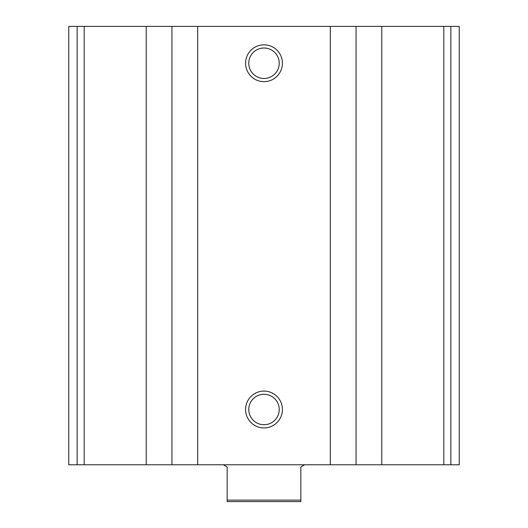 <?xml version="1.0" encoding="UTF-8"?>
<svg xmlns="http://www.w3.org/2000/svg" width="528" height="528" viewBox="0 0 528 528"><rect width="100%" height="100%" fill="white"/><g stroke="black" fill="none" stroke-linecap="round" stroke-linejoin="round"><path stroke-width="0.79" d="M77.154 464.765L459.235 464.765L459.235 26.4L459.235 464.765L459.235 26.4L68.765 26.4L68.765 464.765L77.154 464.765L77.154 26.4M264 44.821A18.421 18.421 0 0 1 279.952 72.448A18.421 18.421 0 0 1 248.048 72.448A18.421 18.421 0 0 1 264 44.821M264 391.09A18.421 18.421 0 0 1 279.952 418.717A18.421 18.421 0 0 1 248.048 418.717A18.421 18.421 0 0 1 264 391.09M264 394.277A15.226 15.226 0 0 1 277.187 417.12A15.226 15.226 0 0 1 250.813 417.12A15.226 15.226 0 0 1 264 394.277M264 48.008A15.226 15.226 0 0 1 277.187 70.851A15.226 15.226 0 0 1 250.813 70.851A15.226 15.226 0 0 1 264 48.008M300.835 500.128L227.165 500.128L227.165 501.6L300.835 501.6L300.835 466.97L304.663 464.765M227.165 500.128L227.165 466.97L223.337 464.765M450.846 464.765L450.846 26.4M443.83 464.765L443.83 26.4M381.777 464.765L381.777 26.4M356.044 464.765L356.044 26.4M330.31 464.765L330.31 26.4M197.69 464.765L197.69 26.4M171.956 464.765L171.956 26.4M146.223 464.765L146.223 26.4M84.17 464.765L84.17 26.4"/></g></svg>
